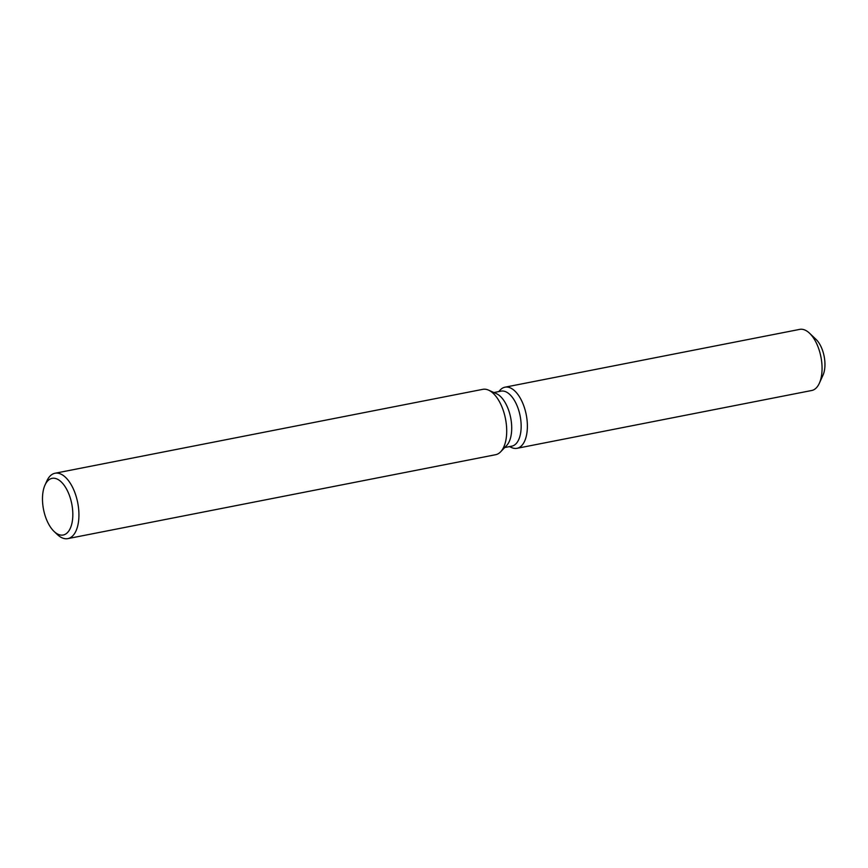 <?xml version="1.0" encoding="UTF-8"?>
<svg xmlns="http://www.w3.org/2000/svg" width="868" height="868" viewBox="0 0 868 868"><rect width="100%" height="100%" fill="white"/><g stroke="black" fill="none" stroke-linecap="round" stroke-linejoin="round"><path stroke-width="1.3" d="M812.958 337.207A22.264 11.1 78.9 0 1 824.242 356.856A22.264 11.1 78.9 0 1 821.009 378.253M493.925 392.531L501.031 391.142A28.026 13.975 78.9 0 1 520.268 416.629A28.026 13.975 78.9 0 1 511.816 446.152L504.709 447.541M500.304 389.906A31.139 15.526 78.9 0 1 526.388 415.501A31.139 15.526 78.9 0 1 511.61 447.562A31.139 15.526 78.9 0 0 517.013 448.311A31.139 15.526 78.9 0 0 526.388 415.501A31.139 15.526 78.9 0 0 505.024 387.182A31.139 15.526 78.9 0 0 500.304 389.906L498.688 391.598L500.304 389.906M44.984 485.093L46.818 481.035A33.309 16.601 78.9 0 1 55.02 473.244L482.782 389.341A33.309 16.601 78.9 0 1 488.554 390.133L496.442 393.66A28.026 13.975 78.9 0 1 510.818 418.484A28.026 13.975 78.9 0 1 506.619 445.555L500.652 451.794A33.309 16.601 78.9 0 1 495.606 454.713L67.845 538.616A33.309 16.601 78.9 0 1 57.31 534.514L54.076 531.444A28.872 14.387 78.9 0 1 43.4 508.756A28.872 14.387 78.9 0 1 44.984 485.093A28.872 14.387 78.9 0 1 59.415 480.395A28.872 14.387 78.9 0 1 71.903 504.601A28.872 14.387 78.9 0 1 68.973 530.728A28.872 14.387 78.9 0 1 54.076 531.444M488.554 390.133A33.309 16.601 78.9 0 1 505.643 419.624A33.309 16.601 78.9 0 1 500.652 451.794M55.02 473.244A33.309 16.601 78.9 0 1 77.87 503.538A33.309 16.601 78.9 0 1 67.845 538.616M505.024 387.182L799.699 329.384A31.139 15.526 78.9 0 1 809.551 333.225L816.007 339.355A22.264 11.1 78.9 0 1 824.242 356.856A22.264 11.1 78.9 0 1 823.027 375.106L819.359 383.222A31.139 15.526 78.9 0 1 811.688 390.502L517.013 448.311M809.551 333.225A31.139 15.526 78.9 0 1 821.074 357.703A31.139 15.526 78.9 0 1 819.359 383.222M509.483 446.608L511.61 447.562L509.483 446.608"/></g></svg>
